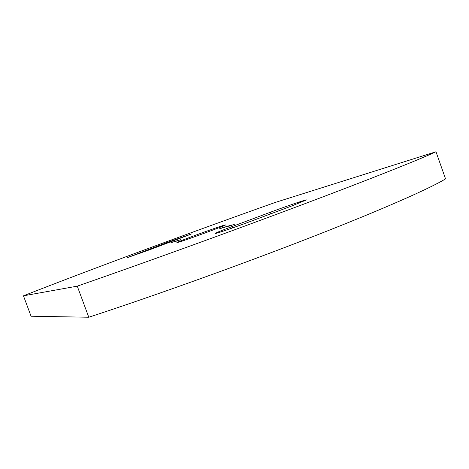 <?xml version="1.0" encoding="UTF-8"?>
<svg xmlns="http://www.w3.org/2000/svg" width="469" height="469" viewBox="0 0 469 469"><rect width="100%" height="100%" fill="white"/><g stroke="black" fill="none" stroke-linecap="round" stroke-linejoin="round"><path stroke-width="0.7" d="M126.993 257.751L168.453 241.975L191.604 233.908L149.564 249.801L126.993 257.751M216.537 233.228L215.037 233.509C215.617 232.929 221.268 230.619 231.985 226.591L270.337 212.252C286.143 206.319 306.749 199.272 306.468 199.935L291.284 206.137L250.938 221.257C237.595 226.269 220.899 232.073 216.537 233.228M224.03 225.249L225.501 224.921C227.313 224.95 184.434 240.72 177.939 242.409L176.889 242.614C175.746 242.35 216.074 227.5 224.03 225.249M176.907 241.066L181.005 239.542L176.913 241.084M223.531 227.342L219.023 228.96L223.531 227.342M225.143 226.873L220.618 228.503L225.143 226.873M222.752 227.834L226.674 226.445L222.775 227.887M231.997 224.909L226.498 226.961L231.997 224.909M231.973 225.079L229.118 226.07L231.973 225.079M23.45 295.816C91.59 269.071 189.159 233.023 275.145 202.479L435.988 151.763C420.089 159.255 372.556 178.261 301.602 204.935C230.754 231.563 142.494 263.508 77.268 286.154L23.45 295.816L31.06 316.229L88.776 317.237L77.268 286.154M235.086 224.024L228.884 226.269L235.086 224.024M227.137 226.574L231.088 225.173L227.16 226.633M229.517 225.618L224.006 227.535L229.523 225.636M178.654 240.31L174.914 241.687L178.666 240.351M175.23 241.476L179.293 240.034L175.23 241.476M174.187 241.775L178.226 240.339L174.187 241.775M175.154 241.347L175.676 241.201L175.166 241.383M176.133 240.943L170.464 242.948L176.133 240.943M88.776 317.237C154.348 295.798 242.549 264.1 312.97 236.593C383.495 209.039 430.319 188.221 445.55 178.888L435.988 151.763M231.469 225.267L229.628 225.882L231.469 225.267M228.344 226.128L230.566 225.366L228.344 226.128M223.971 227.377L226.158 226.627L223.971 227.377M178.595 240.363L176.209 241.213L178.595 240.363M140.295 252.416L140.548 253.102M231.985 226.591L232.477 227.957M270.337 212.252L270.889 213.782M168.453 241.975L168.717 242.696"/></g></svg>
